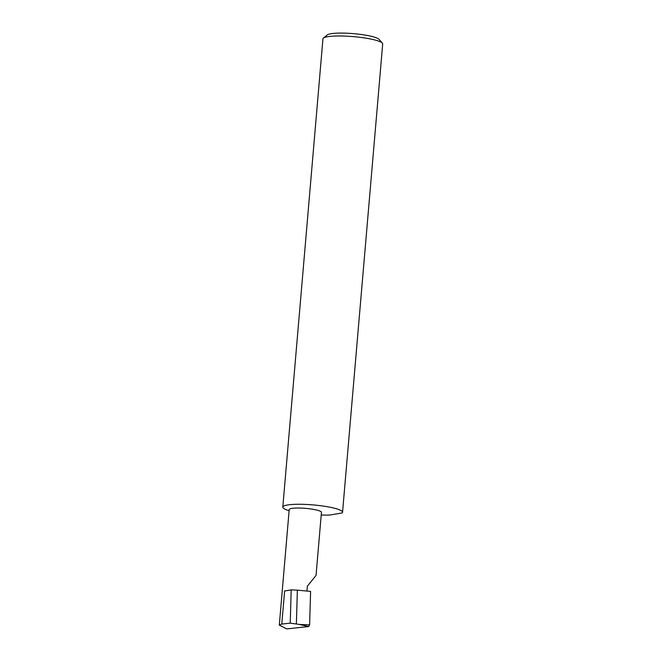 <?xml version="1.0" encoding="UTF-8"?>
<svg xmlns="http://www.w3.org/2000/svg" width="662" height="662" viewBox="0 0 662 662"><rect width="100%" height="100%" fill="white"/><g stroke="black" fill="none" stroke-linecap="round" stroke-linejoin="round"><path stroke-width="0.99" d="M306.953 590.976L307.367 586.143L316.039 575.435L321.451 512.33A16.178 2.59 -175.1 0 0 313.937 509.475A16.178 2.59 -175.1 0 0 297.643 508.027A16.178 2.59 -175.1 0 0 289.211 509.566L279.306 625.118L281.789 624.059L290.221 623.157L296.377 623.985L297.362 590.156L310.594 591.406L309.617 624.887L299.298 624.448L308.682 626.542L286.729 628.9L279.306 625.118M382.371 43.154L379.127 39.406A26.389 4.22 -175.1 0 0 367.17 35.45A26.389 4.22 -175.1 0 0 327.243 34.954L323.412 38.098A29.98 4.791 4.9 0 1 368.784 38.661A29.98 4.791 4.9 0 1 382.371 43.154A29.98 4.791 4.9 0 1 382.694 43.957L342.552 512.247A29.98 4.791 4.9 0 1 342.171 512.926L329.659 515.069A29.98 4.791 4.9 0 1 321.219 515.011M289.112 510.683A29.98 4.791 4.9 0 1 282.806 507.125L322.948 38.835A29.98 4.791 4.9 0 1 323.412 38.098M282.806 507.125A29.98 4.791 4.9 0 1 298.438 504.27A29.98 4.791 4.9 0 1 328.633 506.96A29.98 4.791 4.9 0 1 342.552 512.247M281.789 624.059L284.619 590.992L291.197 589.867L297.362 590.156M291.197 589.867L290.221 623.157M296.377 623.985L299.298 624.448M308.682 626.542L309.617 624.887"/></g></svg>
